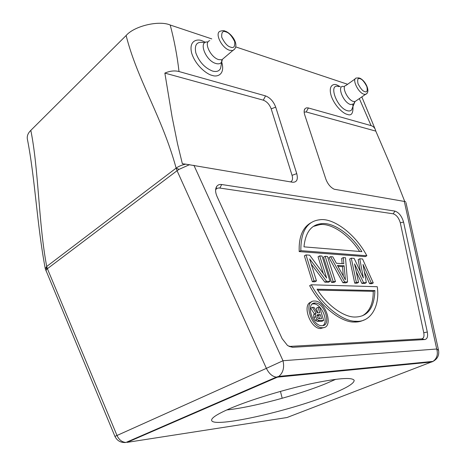 <?xml version="1.0" encoding="UTF-8"?>
<svg xmlns="http://www.w3.org/2000/svg" width="466" height="466" viewBox="0 0 466 466"><rect width="100%" height="100%" fill="white"/><g stroke="black" fill="none" stroke-linecap="round" stroke-linejoin="round"><path stroke-width="0.7" d="M231.002 408.094C217.593 413.843 211.139 417.95 211.64 420.408C213.108 428.266 287.819 411.536 328.728 395.191C345.72 388.522 354.195 383.57 354.172 380.343C352.086 376.971 337.116 378.229 309.261 384.112C282.635 390.007 250.195 399.991 231.002 408.094M226.726 409.952C251.844 407.383 297.127 395.337 325.32 383.862L335.846 379.283M126.123 35.532C137.307 79.861 162.028 116.57 176.136 168.121L179.031 169.368L177.063 170.713L176.136 168.121C178.449 166.403 181.629 165.075 185.689 164.143L292.59 182.241C296.825 182.381 298.211 179.509 296.743 173.626L275.703 107.133C273.519 101.437 270.129 97.691 265.538 95.897L179.008 71.531C177.243 55.972 174.307 40.466 170.207 25.013C158.97 20.131 134.208 26.009 126.123 35.532L30.82 130.369C28.071 133.049 26.906 135.891 27.331 138.903C35.154 178.618 36.843 223.96 45.295 268.806L114.945 436.403L266.389 368.35C268.964 373.569 272.272 376.499 276.315 377.145L277.491 377.14L127.119 442.368L286.974 417.536L432.99 361.4C436.962 358.511 438.209 354.381 436.724 349.005L438.564 350.368L405.962 202.564M45.33 268.8L46.717 266.476L47.398 268.707L177.063 170.713L266.389 368.35L283.002 360.736C284.522 367.581 283.13 372.806 278.819 376.4L277.491 377.14L431.755 362.006L433.415 361.197M124.504 442.566L125.954 442.45C122.028 442.17 119.046 439.857 117.007 435.5L47.398 268.707L46.408 269.575L46.717 266.488M304.152 112.067L306.197 111.968L375.8 131.109L390.764 165.966L404.75 201.504M359.338 98.611L371.087 125.616L308.09 107.885L306.36 107.862L304.892 108.823C303.943 110.18 303.896 112.236 304.752 114.98L325.804 178.996C327.674 183.965 330.47 187.373 334.192 189.225L404.319 201.429L436.724 349.005L283.002 360.736L193.903 165.29M405.647 201.72L404.319 201.429M189.598 164.638L179.031 169.368M290.551 181.891C292.514 180.959 293.015 178.769 292.06 175.333L296.743 173.626M275.703 107.133L271.189 108.858L292.06 175.333M271.189 108.858C269.499 104.436 266.867 101.541 263.302 100.167L265.538 95.897M371.087 125.616C373.103 126.257 374.507 127.556 375.299 129.507L375.8 131.109M185.689 164.143L182.369 163.787L177.476 143.58L172.082 116.855L164.859 73.098C169.915 70.919 174.628 70.401 179.008 71.531M164.859 73.098L263.302 100.167M45.93 270.839L46.408 269.575M170.207 25.013L211.768 38.899M235.703 46.891L347.624 84.282M221.7 184.524C219.521 184.221 217.855 184.862 216.702 186.429C215.141 188.946 215.245 192.272 217.016 196.413L282.128 338.683L287.609 345.597L292.625 347.292L424.695 339.557C427.24 339.073 428.108 336.563 427.299 332.025L403.562 222.055C401.785 216.142 398.913 212.49 394.941 211.098L221.7 184.524L219.847 188.054C218.053 187.815 216.684 188.346 215.735 189.639L215.618 189.825M30.82 130.369C38.8 170.049 38.398 222.608 46.717 266.476L176.136 168.121M280.445 391.388L282.198 398.273M289.031 346.454L421.596 338.893C423.693 338.502 424.415 336.44 423.763 332.712L400.3 222.8C398.844 217.937 396.484 214.942 393.217 213.807L219.847 188.054M319.583 318.715L318.593 315.465L316.927 315.488M317.963 318.202L318.93 318.721L321.557 318.674L320.317 314.637L318.593 315.465M316.973 315.144L317.136 316.688L317.963 318.208M320.317 314.637L317.602 314.672L316.979 315.156M317.596 314.672L317.107 314.911M318.068 307.339L319.629 307.333L323.672 320.451L321.942 321.272L317.311 321.359L315.418 320.381L313.822 317.544L313.688 314.696L314.422 314.014L310.671 308.201L312.389 307.356L313.979 307.35L317.48 312.855L319.758 312.832L318.068 307.339L316.356 308.177L317.789 312.855M323.672 320.451L319.303 320.55L317.567 321.371M319.297 320.538L317.148 319.554L315.418 320.381M317.148 319.554L315.558 316.711L313.828 317.55M315.558 316.711L315.406 313.851L313.682 314.69M315.412 313.857L316.146 313.181L312.389 307.356M315.721 313.391L314.422 314.02M337.967 266.371L342.51 266.639L343.343 276.117M359.624 251.465C348.201 233.81 330.901 223.144 320.09 224.583L313.426 226.412M362.367 315.808C369.666 311.597 373.289 303.442 373.243 291.343L374.891 290.557C374.28 308.055 367.645 316.88 354.993 317.026C344.59 317.334 327.808 306.325 317.09 289.211L374.891 290.557M317.69 290.12L373.243 291.343M344.141 265.783L345.405 279.845L337.425 265.387L344.141 265.783L342.51 266.639M303.983 246.852C305.451 232.26 311.352 224.53 321.68 223.663C332.683 222.165 350.508 233.46 361.89 251.652L303.983 246.852M322.099 325.705L321.744 325.705C312.086 325.868 305.358 302.323 315.144 303.028L315.202 303.028C324.656 302.603 331.856 325.862 322.099 325.705M322.932 325.606C329.136 321.406 321.272 303.43 313.49 303.879L312.337 304.001M330.045 281.412L326.509 281.283L309.645 258.91L316.478 280.934L314.026 280.847L306.011 254.919L309.68 255.182L326.66 278.051L319.682 255.898L322.035 256.067L330.045 281.412L328.379 282.262L324.837 282.146L326.509 281.283M335.479 281.598L333.161 281.516L325.157 256.294L327.476 256.457L335.479 281.598L333.813 282.448L331.495 282.367L333.161 281.516M347.578 282.029L345.481 257.75L343.285 257.593L343.832 263.721L336.365 263.255L332.829 256.842L330.545 256.679L344.595 281.918L342.935 282.757L345.923 282.856L347.578 282.029L344.595 281.918M373.272 282.932L371.21 282.856L363.02 264.426L366.34 282.687L363.521 282.588L354.562 263.89L358.535 282.413L356.373 282.338L351.277 258.164L354.137 258.368L363.393 277.992L359.775 258.776L362.565 258.974L373.272 282.932L371.641 283.73L369.573 283.66L371.21 282.856M366.858 255.764L300.838 250.667C300.739 231.48 307.077 221.181 319.845 219.76C332.934 217.639 355.086 233.466 366.858 255.764L365.262 256.591L299.195 251.593L300.838 250.667M311.323 284.778L377.256 286.718C380.291 307.088 369.893 322.676 356.024 321.255C343.454 321.831 322.373 306.104 311.323 284.778L309.64 285.652C320.666 306.943 341.735 322.629 354.311 322.035C357.795 322.169 361.057 321.476 364.097 319.944M314.538 301.048L314.573 301.048C325.676 300.518 334.192 327.86 322.722 327.726L322.274 327.726C310.886 327.889 303.022 300.162 314.538 301.048M319.682 255.898L318.045 256.795L323.299 273.53M306.011 254.919L304.368 255.834L312.348 281.72L314.8 281.802L316.478 280.934M314.026 280.847L312.348 281.72M311.276 264.158L324.837 282.146M325.157 256.294L323.52 257.18L331.495 282.367M342.935 282.757L328.914 257.558L330.545 256.679M343.285 257.593L341.665 258.449L342.12 263.616M359.775 258.776L358.168 259.609L360.434 271.713M351.277 258.164L349.663 259.014L354.725 283.153L356.886 283.229L358.535 282.413M356.373 282.338L354.725 283.153M363.521 282.588L361.878 283.398L364.697 283.491L366.34 282.687M356.199 271.544L361.878 283.398M364.395 271.987L369.573 283.66M311.026 222.719C302.62 227.425 298.677 237.048 299.195 251.593M311.346 302.09C301.601 303.884 310.135 328.815 320.532 328.536L323.835 327.575M360.16 78.783C362.129 79.185 364.365 81.818 366.882 86.676C367.68 90.963 366.981 92.606 364.785 91.598C362.804 91.231 360.538 88.581 357.987 83.647C357.218 79.337 357.94 77.717 360.16 78.783M225.987 31.956C228.905 32.637 231.812 35.876 234.701 41.684C235.114 46.67 233.74 48.476 230.583 47.101C227.635 46.466 224.688 43.192 221.74 37.274C221.397 32.265 222.812 30.494 225.987 31.956M366.736 93.579L365.495 94.377L363.911 94.214C358.028 92.664 351.51 78.486 356.432 78.02L359.036 77.909M234.718 49.047L232.784 50.526L229.651 50.299C221.548 48.091 214.115 32.387 220.535 31.129C222.608 30.581 224.047 30.529 224.839 30.977M355.156 78.923L346.034 85.412C341.06 85.948 347.461 100.004 353.385 101.466L354.976 101.605L356.304 100.691M209.776 40.658C203.316 42.01 210.62 57.534 218.729 59.613L221.874 59.794L223.989 57.994M354.475 102.223L353.875 103.842L350.688 104.576C342.667 102.508 336.068 83.536 344.403 86.723M222.358 59.386L221.874 61.582C220.837 63.673 218.851 64.308 215.921 63.498C205.366 60.79 197.881 40.391 207.958 42.051M339.032 86.67C327.715 82.342 336.545 108.025 347.438 110.722C349.383 111.263 350.828 110.92 351.76 109.685L352.576 107.43M204.248 42.697C197.013 41.119 194.206 44.515 195.825 52.891C199.163 61.856 204.731 67.908 212.519 71.053C216.48 72.102 219.16 71.211 220.558 68.374L221.21 65.001M340.273 86.682L336.854 84.946C333.545 83.408 327.918 85.441 331.338 96.252C335.427 107.302 344.141 113.937 347.088 114.298C351.679 116.308 353.589 113.087 352.809 104.634M205.582 42.324L202.052 40.769C197.368 38.69 188.509 40.437 191.677 53.182C195.825 66.277 207.76 74.7 212.112 75.364C216.865 77.373 225.474 74.869 221.752 62.217M308.405 107.966L306.197 111.968M316.927 225.095L316.81 224.699M394.941 211.098L393.217 213.807M403.562 222.055L400.3 222.8M427.299 332.025L423.763 332.712M424.695 339.557L421.596 338.893M292.625 347.292L289.339 346.442M359.676 78.119C365.903 80.705 371.087 92.641 365.495 94.377L354.976 101.605L352.5 107.646M225.509 31.199C232.913 34.303 240.229 46.513 232.784 50.526L221.874 59.794L221.175 65.188M114.945 436.403C117.182 440.871 120.851 442.886 125.954 442.45L276.315 377.145L278.819 376.4L432.99 361.4C437.475 358.989 439.333 355.313 438.564 350.368M304.187 110.722L304.892 108.823M361.832 96.893L375.229 129.338M215.735 189.639L216.702 186.429M319.076 320.544L317.34 321.371M321.68 223.663L320.09 224.583M356.024 321.255L354.311 322.035M313.49 303.879L315.202 303.028M320.532 328.536L322.274 327.726"/></g></svg>
